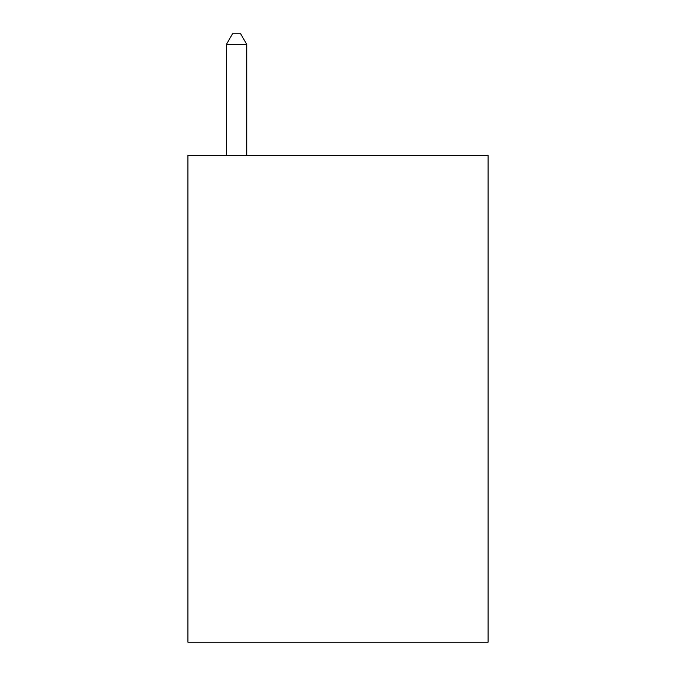 <?xml version="1.0" encoding="UTF-8"?>
<svg xmlns="http://www.w3.org/2000/svg" width="676" height="676" viewBox="0 0 676 676"><rect width="100%" height="100%" fill="white"/><g stroke="black" fill="none" stroke-linecap="round" stroke-linejoin="round"><path stroke-width="1.01" d="M488.072 155.48L488.072 642.2L187.928 642.2L187.928 155.48L488.072 155.48M246.74 155.48L246.74 44.346L226.46 44.346L226.46 155.48M226.46 44.346L232.544 33.8L240.656 33.8L246.74 44.346"/></g></svg>
